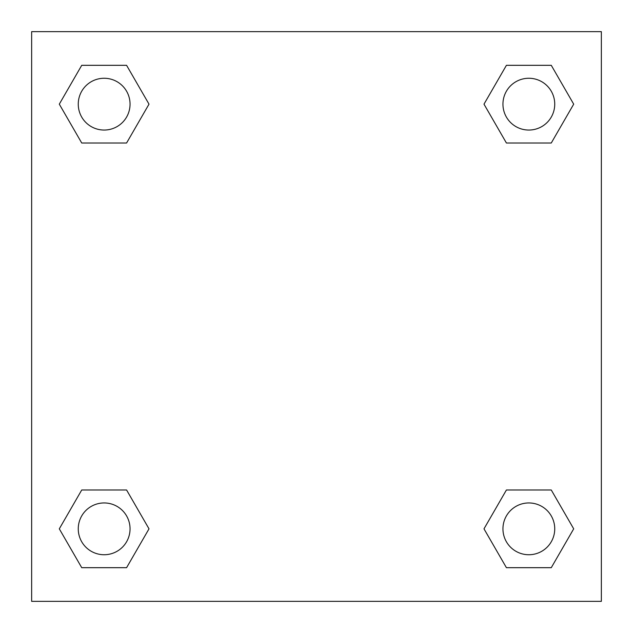 <?xml version="1.0" encoding="UTF-8"?>
<svg xmlns="http://www.w3.org/2000/svg" width="633" height="633" viewBox="0 0 633 633"><rect width="100%" height="100%" fill="white"/><g stroke="black" fill="none" stroke-linecap="round" stroke-linejoin="round"><path stroke-width="0.95" d="M551.272 143.003L506.416 143.003L551.272 143.003L573.696 104.16L551.272 143.003L506.416 143.003L483.992 104.16L506.416 65.318L483.992 104.16M81.728 65.318L126.584 65.318L81.728 65.318L126.584 65.318L149.008 104.16L126.584 143.003L81.728 143.003L126.584 143.003L81.728 143.003L59.304 104.16L81.728 65.318L59.304 104.16M81.728 489.997L126.584 489.997L81.728 489.997L59.304 528.84L81.728 489.997L126.584 489.997L149.008 528.84L126.584 567.682L81.728 567.682L126.584 567.682L81.728 567.682L59.304 528.84M525.857 489.997L506.416 489.997L525.857 489.997L506.416 489.997L483.992 528.84L506.416 489.997L551.272 489.997L506.416 489.997L551.272 489.997L573.696 528.84L551.272 567.682L506.416 567.682L551.272 567.682L506.416 567.682L483.992 528.84M601.35 31.65L31.65 31.65L31.65 601.35L601.35 601.35L601.35 31.65M506.416 65.318L551.272 65.318L506.416 65.318L551.272 65.318L573.696 104.16M554.737 528.84A25.898 25.898 0 0 0 515.895 506.416A25.898 25.898 0 0 0 515.895 551.272A25.898 25.898 0 0 0 554.737 528.84M130.05 528.84A25.898 25.898 0 0 0 91.207 506.416A25.898 25.898 0 0 0 91.207 551.272A25.898 25.898 0 0 0 130.05 528.84M554.737 104.16A25.898 25.898 0 0 0 515.895 81.728A25.898 25.898 0 0 0 515.895 126.584A25.898 25.898 0 0 0 554.737 104.16M130.05 104.16A25.898 25.898 0 0 0 91.207 81.728A25.898 25.898 0 0 0 91.207 126.584A25.898 25.898 0 0 0 130.05 104.16M107.143 489.997L126.584 489.997M525.857 143.003L506.416 143.003M126.584 143.003L107.143 143.003"/></g></svg>
